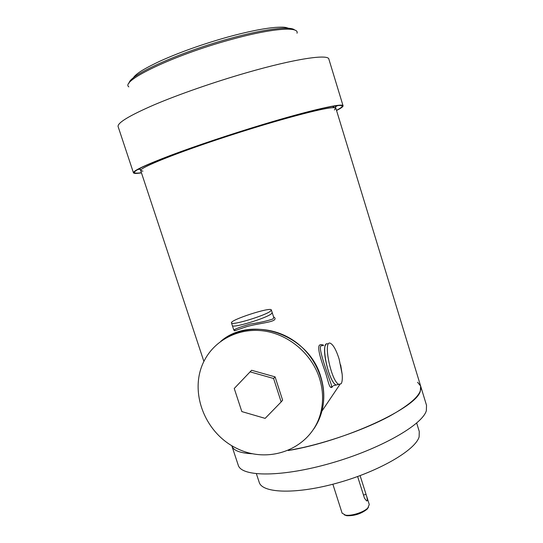 <?xml version="1.0" encoding="UTF-8"?>
<svg xmlns="http://www.w3.org/2000/svg" width="543" height="543" viewBox="0 0 543 543"><rect width="100%" height="100%" fill="white"/><g stroke="black" fill="none" stroke-linecap="round" stroke-linejoin="round"><path stroke-width="0.81" d="M320.675 412.979C311.804 447.968 270.557 464.76 237.63 448.803C204.439 433.524 188.17 390.614 204.575 360.097C215.462 339.463 239.639 327.361 264.414 331.033C289.181 334.692 311.852 354.063 319.542 378.376C323.173 390.112 323.547 401.644 320.675 412.979L321.897 411.16C324.755 399.892 324.388 388.421 320.777 376.754C308.838 334.23 251.307 314.696 220.818 341.303C240.352 325.644 271.032 325.094 293.885 340.76C316.779 356.344 328.508 386.121 321.897 411.16C320.18 417.676 317.458 423.635 313.725 429.058C317.458 423.635 320.18 417.676 321.897 411.16L339.782 384.614M325.963 344.567L325.963 344.567C321.103 348.681 329.703 382.89 336.165 385.028C328.135 382.021 319.773 338.961 328.108 344.153M340.658 364.828L342.165 374.229C342.531 378.899 342.199 382.075 341.167 383.738L333.314 385.734M271.364 310.005L272.192 312.592L271.466 313.705C266.681 318.144 232.261 328.563 232.343 325.562L233.857 330.192C234.522 329.119 239.999 327.069 250.275 324.042C259.968 322.603 267.584 320.879 273.129 318.884L273.713 317.336L272.213 312.646M234.562 330.809L246.787 326.594C257.884 323.526 271.344 322.461 274.364 319.895C275.518 318.829 275.253 317.825 273.57 316.881M231.488 322.929C229.417 320.139 270.848 306.659 271.344 309.951L270.618 311.051C265.805 315.429 231.386 325.861 231.488 322.929L232.343 325.562C232.261 328.563 266.681 318.144 271.466 313.705L272.192 312.592M323.703 345.307C321.727 344.357 320.255 344.377 319.291 345.375C317.703 347.73 319.501 356.025 324.687 370.258C328.393 380.609 329.282 390.152 332.397 386.826L332.689 386.358M323.574 345.341L320.798 345.911C317.825 349.319 331.013 382.706 331.692 386.134L331.345 386.949L332.526 386.433M338.839 384.369C330.877 381.342 322.467 338.248 330.741 343.468C333.612 345.287 336.416 350.527 339.158 359.181L342.165 374.229M281.165 401.935L282.625 400.184L275.097 376.876L251.613 370.265L234.243 388.483L241.832 411.58L265.14 418.375L281.165 401.935L273.591 378.485L249.977 371.826M275.097 376.876L273.591 378.485M334.393 109.951L335.859 108.24C335.031 106.401 321.687 108.892 295.84 115.707C270.441 122.528 235.262 133.374 205.186 143.685C165.052 157.422 139.666 168.269 140.685 170.529L140.732 170.672M303.096 447.52L288.272 450.541C345.267 441.052 417.126 407.521 420.343 391.008L420.635 386.019C422.63 393.471 412.137 403.605 389.141 416.42C366.389 428.59 333.063 440.692 303.096 447.52M420.71 386.283L426.52 405.316L426.35 410.678C422.461 424.83 380.338 449.027 331.237 463.104C282.136 477.297 241.879 477.066 238.309 465.385L231.963 446.231C233.673 450.676 240.522 453.188 252.502 453.765C240.522 453.188 233.673 450.676 231.963 446.231L231.793 445.708M367.02 497.436L369.274 504.562L367.794 508.017C363.81 512.253 351.307 516.244 345.477 515.137L342.11 513.135M357.627 476.53L364.489 498.216L366.674 500.965L367.441 500.571L366.905 497.062L360.097 475.62M368.439 507.305L367.122 509.185C361.163 513.814 354.348 515.986 346.692 515.707L344.384 514.9M337.563 105.62L335.425 106.815M140.25 169.219L137.82 169.491M337.434 105.634L335.411 106.767M140.237 169.178L137.936 169.423M141.458 172.857C136.313 173.658 133.639 173.617 133.429 172.735C133.497 170.57 146.033 164.733 171.045 155.217C195.779 145.931 231.046 134.121 263.084 124.449C310.976 109.964 343.502 102.736 343.074 105.824C343.176 106.699 340.997 108.254 336.545 110.487M141.404 172.708C136.917 173.346 134.583 173.258 134.399 172.436C134.467 170.292 146.888 164.509 171.669 155.081C196.172 145.884 231.101 134.189 262.832 124.612C310.277 110.256 342.531 103.089 342.11 106.15C342.212 106.951 340.339 108.349 336.497 110.331M416.678 423.058L419.271 431.495L419.121 436.877C415.422 450.038 379.598 471.127 338.316 482.741C297.035 494.469 262.683 493.431 259.289 482.551L259.113 482.021M417.56 382.238L420.635 386.019L335.859 108.24L333.796 107.629C325.196 107.27 277.466 119.901 226.913 136.422C176.326 152.922 139.456 167.848 140.685 170.529L142.89 171.181M238.309 465.385L238.106 464.788M332.669 106.299L333.775 107.548L333.972 106.089M363.471 494.985L366.05 494.449M129.119 83.133C128.8 75.389 178.952 52.427 229.139 38.736C264.21 28.935 290.79 25.806 294.693 30.048M128.854 86.873C119.765 81.246 173.129 55.352 229.865 39.87C271.215 28.29 299.492 26.179 297.021 33.204M118.17 126.77L118.075 126.478C117.593 122.677 129.743 115.415 154.524 104.67C179.061 94.272 214.424 81.966 246.793 72.66C295.182 58.685 328.63 53.832 328.888 59.201L343.054 105.756M233.857 330.192L234.909 330.402M203.89 361.434L139.958 168.33M342.138 513.223L332.866 484.227M367.122 509.185L367.794 508.017M346.692 515.707L345.477 515.137M288.503 28.284C285.543 27.333 284.844 26.817 275.328 27.401C263.355 28.44 247.432 31.67 227.565 37.094C202.261 44.248 179.747 52.264 160.015 61.142C149.277 66.239 142.008 70.217 138.221 73.081C135.696 74.954 134.033 76.604 133.218 78.029M133.429 172.735L118.075 126.478M256.398 473.774L259.289 482.551M335.146 105.912L335.839 108.172"/></g></svg>
